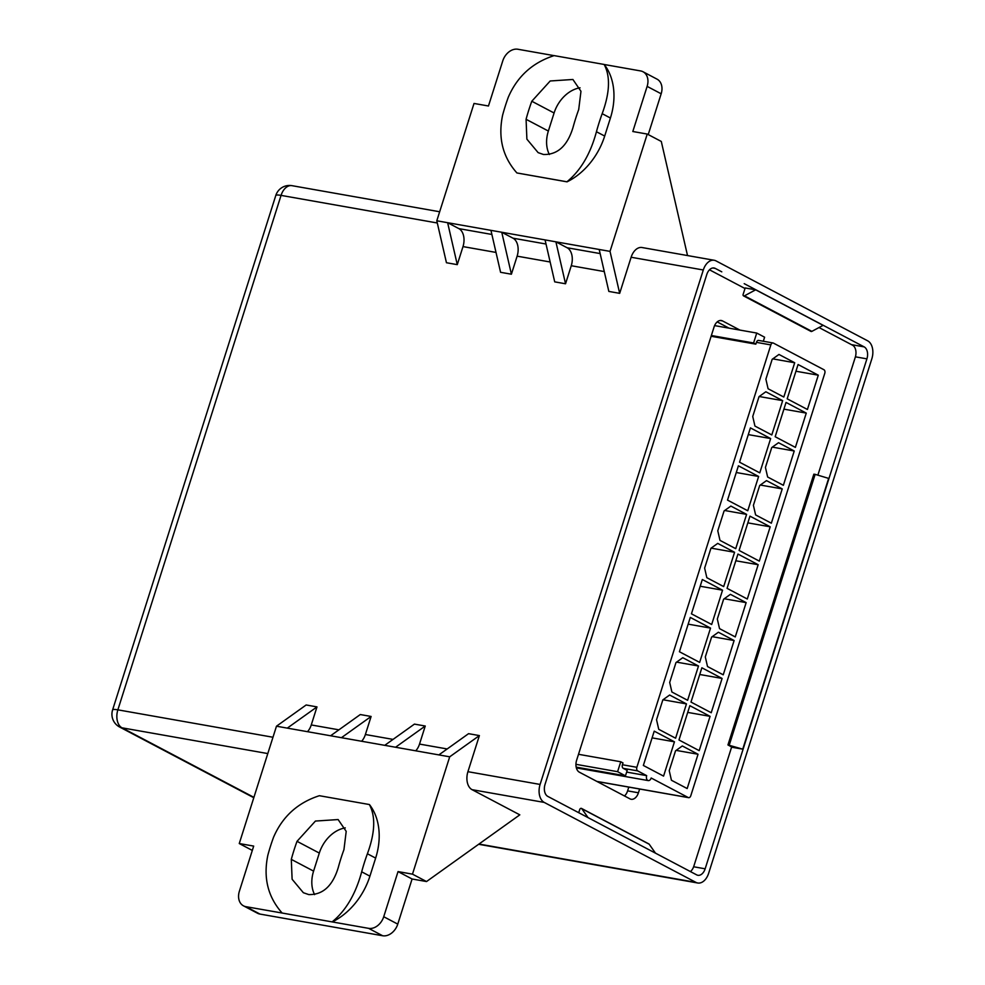 <?xml version="1.0" encoding="UTF-8"?>
<svg xmlns="http://www.w3.org/2000/svg" width="985" height="985" viewBox="0 0 985 985"><rect width="100%" height="100%" fill="white"/><g stroke="black" fill="none" stroke-linecap="round" stroke-linejoin="round"><path stroke-width="1.48" d="M580.03 87.788A31.151 23.332 -62.2 0 0 554.087 112.992L548.362 131.042A31.151 23.332 -62.2 0 0 549.371 154.522M526.076 119.296L526.889 139.156L538.13 152.638L543.498 154.497C557.559 154.867 567.385 145.891 572.987 127.582A143.761 92.627 -80 0 1 575.671 118.459A143.761 92.627 -80 0 1 578.712 109.532L580.965 91.285L572.901 79.477L550.196 80.979L531.802 101.246A143.761 92.627 100 0 0 528.748 110.172A143.761 92.627 100 0 0 526.076 119.296L548.362 131.042M743.786 295.956A1.441 1.071 -62.2 0 0 744.475 295.832L755.68 289.812L745.177 287.965L743.133 294.416A1.441 1.071 -62.2 0 0 743.786 295.956M810.754 331.256A1.441 1.071 -62.2 0 0 811.886 331.366L823.103 325.346L755.68 289.812M314.597 894.614A31.151 23.332 117.8 0 1 313.587 871.122L319.312 853.072A31.151 23.332 117.8 0 1 345.267 827.88M291.301 859.376L292.114 879.248L303.355 892.718L308.724 894.577C322.785 894.946 332.622 885.983 338.224 867.674A143.761 92.627 -80 0 1 340.896 858.551A143.761 92.627 -80 0 1 343.95 849.624L346.203 831.365L338.126 819.557L315.434 821.059L297.027 841.325A143.761 92.627 100 0 0 293.986 850.252A143.761 92.627 100 0 0 291.301 859.376L313.587 871.122M369.375 804.536L319.374 795.708C297.827 802.652 282.56 816.479 273.571 837.188A143.761 92.627 100 0 0 270.518 846.115A143.761 92.627 100 0 0 267.846 855.239C263.143 877.746 267.908 897.003 282.153 913.033L332.253 921.923A62.301 46.652 -62.2 0 0 369.917 876.158L375.642 858.107A62.301 46.652 -62.2 0 0 369.473 804.597L369.375 804.536C375.741 816.417 375.088 832.83 367.405 853.761L375.642 858.107M332.154 921.874C345.821 910.768 355.659 894.084 361.68 871.811A143.761 92.627 -80 0 1 364.351 862.688A143.761 92.627 -80 0 1 367.405 853.761M855.411 356.829L866.911 358.86L705.149 868.807A9.579 6.181 -80 0 1 697.86 875.283A9.579 6.181 -80 0 1 696.666 874.865L547.795 796.397A9.579 6.181 -80 0 1 545.037 784.405L706.799 274.47A9.579 6.181 100 0 1 714.088 267.994A9.579 6.181 100 0 1 715.282 268.412L721.783 271.835M604.15 64.456L554.136 55.616C532.602 62.572 517.334 76.399 508.346 97.096A143.761 92.627 100 0 0 505.293 106.023A143.761 92.627 100 0 0 502.621 115.146C497.905 137.654 502.67 156.923 516.916 172.954L566.929 181.782C580.584 170.676 590.434 153.992 596.442 131.731A143.761 92.627 -80 0 1 599.126 122.608A143.761 92.627 -80 0 1 602.18 113.681C609.863 92.738 610.515 76.325 604.15 64.456L604.248 64.505A62.301 46.652 117.8 0 1 610.417 118.015L604.692 136.065A62.301 46.652 117.8 0 1 567.028 181.843L516.916 172.954M511.4 274.212L517.125 256.162A14.381 9.259 100 0 0 513 238.185L501.759 232.263L511.4 274.212L500.577 272.303L490.936 230.342L545.074 239.909L554.715 281.87L565.538 283.778L555.897 241.83L545.074 239.909M457.274 264.645L462.999 246.595A14.381 9.259 100 0 0 458.862 228.619L447.633 222.696L457.274 264.645L446.451 262.736L436.798 220.788L490.936 230.342M661.169 93.784L647.133 86.384A14.381 10.761 -62.2 0 0 643.008 71.745L657.044 79.157A14.381 10.761 117.8 0 1 661.169 93.784L648.229 134.576M687.518 255.558L661.292 141.458L647.243 134.058L610.023 251.384L599.2 249.476L608.841 291.425L619.676 293.345L631.126 257.245A14.381 9.259 -80 0 1 642.048 247.53L714.224 260.274A14.381 9.259 100 0 0 703.302 269.988L540.1 784.442A14.381 9.259 -80 0 0 544.237 802.418L695.927 882.375A14.381 9.259 -80 0 0 697.712 882.991A14.381 9.259 -80 0 0 708.646 873.276L871.836 358.823A14.381 9.259 100 0 0 867.711 340.847L716.021 260.902A14.381 9.259 100 0 0 714.224 260.274M866.911 358.86A9.579 6.181 100 0 0 864.153 346.88L744.204 283.655M371.111 716.464L341.438 737.691L330.603 735.77L360.288 714.544L371.111 716.464L365.386 734.514L393.04 739.403M425.249 726.019L414.426 724.11L384.741 745.337L395.564 747.246L425.249 726.019L419.524 744.081L447.178 748.957M479.387 735.586L468.552 733.677L438.867 754.904L449.702 756.812L479.387 735.586L467.924 771.686A14.381 9.259 100 0 0 472.061 789.674L519.809 814.841L426.517 881.55L412.481 874.151L449.702 756.812M316.985 706.898L287.3 728.124L276.477 726.204L306.15 704.977L316.985 706.898L311.26 724.948L338.914 729.836M282.153 913.033L245.905 906.668L259.954 914.068A14.381 10.761 117.8 0 1 257.541 913.255L243.492 905.843A14.381 10.761 -62.2 0 0 245.905 906.668M382.648 935.75L368.612 928.35A14.381 10.761 -62.2 0 0 383.731 916.727L397.768 924.127A14.381 10.761 117.8 0 1 382.648 935.75L259.954 914.068M368.612 928.35L332.253 921.923M252.32 850.424L239.256 843.542L253.687 846.09L239.38 891.216A14.381 10.761 -62.2 0 0 243.492 905.843M383.731 916.727L398.038 871.59L412.481 874.151M395.564 747.246L438.867 754.904M341.438 737.691L384.741 745.337M287.3 728.124L330.603 735.77M239.256 843.542L276.477 726.204M397.768 924.127L412.087 879.002L398.038 871.59M426.517 881.55L412.087 879.002M729.245 745.116L815.137 474.351L828.644 478.39L742.752 749.154L727.952 744.943L732.261 747.307L742.752 749.154M565.538 283.778L571.263 265.728A14.381 9.259 100 0 0 567.126 247.752L600.148 253.576M815.137 474.351L813.844 474.179L727.952 744.943M648.524 843.862A1.441 1.071 117.8 0 1 649.201 844.219L655.481 853.158M578.724 812.699L579.746 809.498A1.441 1.071 117.8 0 1 581.79 808.685L588.07 817.624M307.48 731.683A14.381 9.259 100 0 0 311.26 724.948M415.744 750.816A14.381 9.259 100 0 0 419.524 744.081M361.618 741.249A14.381 9.259 100 0 0 365.386 734.514M554.062 55.64L517.888 49.25A14.381 10.761 -62.2 0 0 502.769 60.873L488.462 105.998L474.019 103.45L436.798 220.788M643.008 71.745A14.381 10.761 -62.2 0 0 640.595 70.932L604.248 64.505M567.126 247.752L555.897 241.83L599.2 249.476M647.133 86.384L632.813 131.51L647.243 134.058M610.023 251.384L619.676 293.345M623 762.944L622.421 764.754A2.881 1.847 100 0 0 623.246 768.349L627.186 770.418L625.463 775.835L617.595 771.686L620.747 761.762L623 762.944M636.864 767.303L770.849 344.91A2.881 1.847 -80 0 1 773.04 342.965A2.881 1.847 -80 0 1 773.397 343.088L823.952 369.744A2.881 1.847 -80 0 1 824.777 373.34L690.793 795.732A2.881 1.847 -80 0 1 688.601 797.665A2.881 1.847 -80 0 1 688.244 797.542L651.171 778.002A3.829 2.475 -80 0 1 648.253 780.588A3.829 2.475 -80 0 1 646.677 775.638L637.689 770.898A2.881 1.847 -80 0 1 636.864 767.303L622.421 764.754M758.955 340.539A2.881 1.847 100 0 0 758.598 340.416A2.881 1.847 100 0 0 756.418 342.361L755.84 344.159L711.121 336.267M578.515 754.301L620.747 761.762M755.84 344.159L753.599 342.977L711.355 335.516M643.353 765.456L663.57 776.106L674.454 741.816L654.225 731.153L643.353 765.456M755.606 514.909L771.341 523.195L782.225 488.905L766.49 480.618L759.706 485.47L753.402 505.317L755.606 514.909M727.521 500.109L747.75 510.759L758.622 476.469L738.405 465.806L727.521 500.109M767.635 476.999L783.37 485.297L794.242 450.995L778.519 442.708L771.735 447.559L765.431 467.419L767.635 476.999M739.55 462.199L759.767 472.862L770.652 438.559L750.422 427.896L739.55 462.199M707.513 666.537L723.236 674.824L734.12 640.533L718.385 632.235L711.601 637.098L705.309 656.946L707.513 666.537M679.416 651.738L699.645 662.388L710.53 628.098L690.3 617.435L679.416 651.738M719.53 628.627L735.266 636.926L746.15 602.623L730.414 594.337L723.63 599.188L717.326 619.036L719.53 628.627M691.445 613.827L711.675 624.49L722.547 590.187L702.33 579.525L691.445 613.827M775.17 436.724L795.387 447.387L806.272 413.097L786.042 402.434L775.17 436.724M754.941 426.062L771.797 434.951L782.669 400.649L765.825 391.771L759.041 396.623L752.737 416.483L754.941 426.062M787.187 398.814L807.417 409.477L818.289 375.187L798.072 364.524L787.187 398.814M768.091 388.755L783.814 397.041L794.698 362.751L778.975 354.452L772.178 359.303L765.887 379.163L768.091 388.755M727.065 588.353L747.295 599.015L758.167 564.713L737.95 554.062L727.065 588.353M706.836 577.69L723.692 586.58L734.576 552.277L717.72 543.4L710.936 548.251L704.632 568.111L706.836 577.69M739.095 550.443L759.312 561.105L770.196 526.815L749.967 516.152L739.095 550.443M719.986 540.383L735.721 548.67L746.605 514.379L730.87 506.081L724.086 510.932L717.782 530.792L719.986 540.383M678.973 739.981L699.19 750.644L710.074 716.341L689.845 705.691L678.973 739.981M658.743 729.319L675.599 738.208L686.471 703.906L669.628 695.028L662.843 699.879L656.539 719.727L658.743 729.319M690.99 702.071L711.219 712.734L722.091 678.443L701.874 667.781L690.99 702.071M671.893 692.012L687.616 700.298L698.5 666.008L682.765 657.709L675.981 662.56L669.689 682.42L671.893 692.012M671.438 780.255L687.173 788.554L698.045 754.251L682.322 745.965L675.538 750.816L669.234 770.664L671.438 780.255M575.954 764.323L617.595 771.686M753.599 342.977L756.739 333.053L714.581 325.604M652.095 737.863L674.454 741.816M760.309 485.039L782.225 488.905M736.275 472.517L758.622 476.469M772.338 447.128L794.242 450.995M748.292 434.607L770.652 438.559M712.204 636.655L734.12 640.533M688.17 624.145L710.53 628.098M724.234 598.757L746.15 602.623M700.2 586.235L722.547 590.187M783.912 409.144L806.272 413.097M759.201 396.512L782.669 400.649M795.942 371.234L818.289 375.187M772.782 358.872L794.698 362.751M735.82 560.773L758.167 564.713M711.096 548.128L734.576 552.277M747.837 522.863L770.196 526.815M724.689 510.501L746.605 514.379M687.715 712.401L710.074 716.341M663.004 699.756L686.471 703.906M699.744 674.491L722.091 678.443M676.584 662.129L698.5 666.008M676.141 750.385L698.045 754.251M626.657 772.092L646.677 775.638M576.188 767.13L625.463 775.835M756.739 333.053L764.606 337.202L763.326 341.253M729.072 328.165L717.191 321.898M624.478 795.966A9.579 6.181 100 0 0 627.605 790.869L628.799 787.101M817.87 475.176L855.3 357.186A9.579 6.181 100 0 0 852.542 345.206L819.028 327.537M745.005 288.519L709.483 269.804M690.399 871.565A9.579 6.181 100 0 0 693.822 866.221L731.646 746.987M739.895 330.073L722.534 320.925A9.579 6.181 100 0 0 721.34 320.519A9.579 6.181 100 0 0 714.063 326.995L576.631 760.211A9.579 6.181 100 0 0 579.389 772.203L629.944 798.847A9.579 6.181 100 0 0 631.151 799.266A9.579 6.181 100 0 0 638.428 792.79L639.622 789.022M744.475 295.832L811.886 331.366M596.442 131.731L604.692 136.065M602.18 113.681L610.417 118.015M439.667 211.763L291.991 185.673A14.381 9.259 100 0 0 281.057 195.387L437.315 222.992M712.82 267.969L715.282 268.412M851.459 344.639L864.153 346.88M361.68 871.811L369.917 876.158M291.991 185.673A14.381 14.381 0 0 0 275.788 195.486A14.381 2.229 -162.4 0 1 281.057 195.387L117.868 709.84L272.968 737.248M275.788 195.486L112.598 709.939A14.381 2.229 -162.4 0 1 117.868 709.84A14.381 9.259 100 0 0 122.005 727.817L267.785 753.574M693.637 866.763L705.149 868.807M478.969 844.046L695.927 882.375M253.785 797.727L119.591 727.004A14.381 10.761 -62.2 0 0 122.005 727.817L253.908 797.345M472.061 789.674L544.237 802.418M467.924 771.686L540.1 784.442M631.126 257.245L703.302 269.988M604.273 271.565L571.263 265.728M550.147 261.998L517.125 256.162M496.009 252.431L462.999 246.595M581.79 808.685L649.201 844.219M297.027 841.325L319.312 853.072M531.802 101.246L554.087 112.992M458.862 228.619L491.884 234.455M513 238.185L546.01 244.021M770.849 344.91L756.418 342.361M623.246 768.349L637.689 770.898M596.836 781.4L688.244 797.542M627.605 790.869L638.428 792.79M720.084 320.494L722.534 320.925M478.636 844.28L697.712 882.991M581.495 808.414L648.906 843.948M743.552 295.882L810.963 331.416M112.598 709.939A14.381 14.381 0 0 0 119.591 727.004M758.598 340.416L773.04 342.965M597.009 781.487L688.601 797.665M648.253 780.588L576.36 767.894"/></g></svg>
